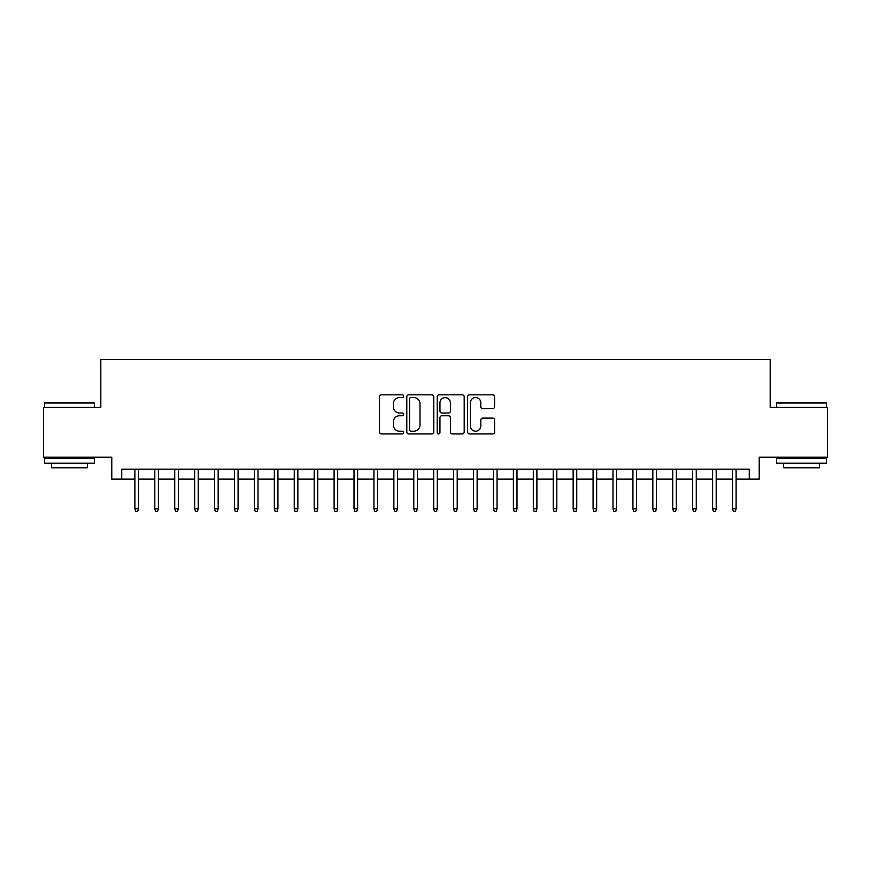 <?xml version="1.0" encoding="UTF-8"?>
<svg xmlns="http://www.w3.org/2000/svg" width="871" height="871" viewBox="0 0 871 871"><rect width="100%" height="100%" fill="white"/><g stroke="black" fill="none" stroke-linecap="round" stroke-linejoin="round"><path stroke-width="1.31" d="M403.632 396.196A1.372 1.372 0 0 0 402.26 394.824L381.487 394.824A1.96 1.96 0 0 0 379.527 396.784L379.527 431.983A1.96 1.96 0 0 0 381.487 433.932L402.26 433.932A1.372 1.372 0 0 0 403.632 432.571A1.372 1.372 0 0 0 402.26 431.199L399.571 431.199A6.26 6.26 0 0 1 393.311 424.939L393.311 422.01A6.26 6.26 0 0 1 399.571 415.75L402.26 415.75A1.372 1.372 0 0 0 403.632 414.378A1.372 1.372 0 0 0 402.26 413.017L399.571 413.017A6.26 6.26 0 0 1 393.311 406.757L393.311 403.828A6.26 6.26 0 0 1 399.571 397.568L402.26 397.568A1.372 1.372 0 0 0 403.632 396.196M492.648 408.619A1.96 1.96 0 0 0 494.597 406.659L494.597 396.784A1.96 1.96 0 0 0 492.648 394.824L469.578 394.824A1.96 1.96 0 0 0 467.618 396.784L467.618 431.983A1.96 1.96 0 0 0 469.578 433.932L492.648 433.932A1.96 1.96 0 0 0 494.597 431.983L494.597 420.051A1.96 1.96 0 0 0 492.648 418.102L482.774 418.102A1.96 1.96 0 0 0 480.814 420.051L480.814 425.973A5.226 5.226 0 0 1 475.588 431.199A5.226 5.226 0 0 1 470.351 425.973L470.351 402.794A5.226 5.226 0 0 1 475.588 397.568A5.226 5.226 0 0 1 480.814 402.794L480.814 406.659A1.96 1.96 0 0 0 482.774 408.619L492.648 408.619M121.744 479.126L121.744 469.164L749.256 469.164L749.256 479.126L759.218 479.126L759.218 457.21L827.45 457.21L827.45 407.41L770.182 407.41L770.182 359.603L100.818 359.603L100.818 407.41L43.55 407.41L43.55 457.21L111.782 457.21L111.782 479.126L134.885 479.126M433.791 396.784A1.96 1.96 0 0 0 431.831 394.824L408.76 394.824A1.96 1.96 0 0 0 406.801 396.784L406.801 431.983A1.96 1.96 0 0 0 408.76 433.932L431.831 433.932A1.96 1.96 0 0 0 433.791 431.983L433.791 396.784M439.169 394.824L462.24 394.824A1.96 1.96 0 0 1 464.199 396.784L464.199 431.983A1.96 1.96 0 0 1 462.24 433.932L452.365 433.932A1.96 1.96 0 0 1 450.405 431.983L450.405 417.71A1.96 1.96 0 0 0 448.456 415.75L441.902 415.75A1.96 1.96 0 0 0 439.953 417.71L439.953 432.571A1.372 1.372 0 0 1 438.581 433.932A1.372 1.372 0 0 1 437.209 432.571L437.209 396.784A1.96 1.96 0 0 1 439.169 394.824M138.478 479.126L154.809 479.126M158.391 479.126L174.733 479.126M178.315 479.126L194.658 479.126M198.24 479.126L214.571 479.126M218.164 479.126L234.495 479.126M238.077 479.126L254.419 479.126M258.001 479.126L274.332 479.126M277.925 479.126L294.256 479.126M297.849 479.126L314.181 479.126M317.763 479.126L334.105 479.126M337.687 479.126L354.018 479.126M357.611 479.126L373.942 479.126M377.524 479.126L393.866 479.126M397.448 479.126L413.79 479.126M417.372 479.126L433.704 479.126M437.296 479.126L453.628 479.126M457.21 479.126L473.552 479.126M477.134 479.126L493.476 479.126M497.058 479.126L513.389 479.126M516.982 479.126L533.313 479.126M536.895 479.126L553.237 479.126M556.819 479.126L573.151 479.126M576.744 479.126L593.075 479.126M596.668 479.126L612.999 479.126M616.581 479.126L632.923 479.126M636.505 479.126L652.836 479.126M656.429 479.126L672.76 479.126M676.342 479.126L692.685 479.126M696.267 479.126L712.609 479.126M716.191 479.126L732.522 479.126M736.115 479.126L749.256 479.126M410.916 397.568A1.372 1.372 0 0 0 409.544 398.94L409.544 429.828A1.372 1.372 0 0 0 410.916 431.199L413.747 431.199A6.26 6.26 0 0 0 420.007 424.939L420.007 403.828A6.26 6.26 0 0 0 413.747 397.568L410.916 397.568M450.405 402.892A5.226 5.226 0 0 0 445.179 397.666A5.226 5.226 0 0 0 439.953 402.892L439.953 411.058A1.96 1.96 0 0 0 441.902 413.017L448.456 413.017A1.96 1.96 0 0 0 450.405 411.058L450.405 402.892M134.885 508.806L135.691 511.397L137.672 511.397L138.478 508.806L134.885 508.806L134.885 469.164M138.478 508.806L138.478 469.164M45.14 402.435L93.752 402.435L94.351 403.033L44.541 403.033L45.14 402.435M69.451 463.187L44.541 463.187L44.541 458.211L94.351 458.211L94.351 463.187L69.451 463.187M87.372 463.187L87.372 467.771L51.52 467.771L51.52 463.187M777.248 402.435L825.86 402.435L826.459 403.033L776.649 403.033L777.248 402.435M801.549 463.187L776.649 463.187L776.649 458.211L826.459 458.211L826.459 463.187L801.549 463.187M819.48 463.187L819.48 467.771L783.628 467.771L783.628 463.187M154.809 508.806L155.604 511.397L157.597 511.397L158.391 508.806L154.809 508.806L154.809 469.164M158.391 508.806L158.391 469.164M174.733 508.806L175.528 511.397L177.521 511.397L178.315 508.806L174.733 508.806L174.733 469.164M178.315 508.806L178.315 469.164M194.658 508.806L195.452 511.397L197.445 511.397L198.24 508.806L194.658 508.806L194.658 469.164M198.24 508.806L198.24 469.164M214.571 508.806L215.366 511.397L217.358 511.397L218.164 508.806L214.571 508.806L214.571 469.164M218.164 508.806L218.164 469.164M234.495 508.806L235.29 511.397L237.282 511.397L238.077 508.806L234.495 508.806L234.495 469.164M238.077 508.806L238.077 469.164M254.419 508.806L255.214 511.397L257.206 511.397L258.001 508.806L254.419 508.806L254.419 469.164M258.001 508.806L258.001 469.164M274.332 508.806L275.138 511.397L277.13 511.397L277.925 508.806L274.332 508.806L274.332 469.164M277.925 508.806L277.925 469.164M294.256 508.806L295.051 511.397L297.044 511.397L297.849 508.806L294.256 508.806L294.256 469.164M297.849 508.806L297.849 469.164M314.181 508.806L314.975 511.397L316.968 511.397L317.763 508.806L314.181 508.806L314.181 469.164M317.763 508.806L317.763 469.164M334.105 508.806L334.9 511.397L336.892 511.397L337.687 508.806L334.105 508.806L334.105 469.164M337.687 508.806L337.687 469.164M354.018 508.806L354.824 511.397L356.816 511.397L357.611 508.806L354.018 508.806L354.018 469.164M357.611 508.806L357.611 469.164M373.942 508.806L374.737 511.397L376.729 511.397L377.524 508.806L373.942 508.806L373.942 469.164M377.524 508.806L377.524 469.164M393.866 508.806L394.661 511.397L396.653 511.397L397.448 508.806L393.866 508.806L393.866 469.164M397.448 508.806L397.448 469.164M413.79 508.806L414.585 511.397L416.578 511.397L417.372 508.806L413.79 508.806L413.79 469.164M417.372 508.806L417.372 469.164M433.704 508.806L434.509 511.397L436.491 511.397L437.296 508.806L433.704 508.806L433.704 469.164M437.296 508.806L437.296 469.164M453.628 508.806L454.422 511.397L456.415 511.397L457.21 508.806L453.628 508.806L453.628 469.164M457.21 508.806L457.21 469.164M473.552 508.806L474.347 511.397L476.339 511.397L477.134 508.806L473.552 508.806L473.552 469.164M477.134 508.806L477.134 469.164M493.476 508.806L494.271 511.397L496.263 511.397L497.058 508.806L493.476 508.806L493.476 469.164M497.058 508.806L497.058 469.164M513.389 508.806L514.184 511.397L516.176 511.397L516.982 508.806L513.389 508.806L513.389 469.164M516.982 508.806L516.982 469.164M533.313 508.806L534.108 511.397L536.101 511.397L536.895 508.806L533.313 508.806L533.313 469.164M536.895 508.806L536.895 469.164M553.237 508.806L554.032 511.397L556.025 511.397L556.819 508.806L553.237 508.806L553.237 469.164M556.819 508.806L556.819 469.164M573.151 508.806L573.956 511.397L575.949 511.397L576.744 508.806L573.151 508.806L573.151 469.164M576.744 508.806L576.744 469.164M593.075 508.806L593.87 511.397L595.862 511.397L596.668 508.806L593.075 508.806L593.075 469.164M596.668 508.806L596.668 469.164M612.999 508.806L613.794 511.397L615.786 511.397L616.581 508.806L612.999 508.806L612.999 469.164M616.581 508.806L616.581 469.164M632.923 508.806L633.718 511.397L635.71 511.397L636.505 508.806L632.923 508.806L632.923 469.164M636.505 508.806L636.505 469.164M652.836 508.806L653.642 511.397L655.634 511.397L656.429 508.806L652.836 508.806L652.836 469.164M656.429 508.806L656.429 469.164M672.76 508.806L673.555 511.397L675.548 511.397L676.342 508.806L672.76 508.806L672.76 469.164M676.342 508.806L676.342 469.164M692.685 508.806L693.479 511.397L695.472 511.397L696.267 508.806L692.685 508.806L692.685 469.164M696.267 508.806L696.267 469.164M712.609 508.806L713.403 511.397L715.396 511.397L716.191 508.806L712.609 508.806L712.609 469.164M716.191 508.806L716.191 469.164M732.522 508.806L733.328 511.397L735.309 511.397L736.115 508.806L732.522 508.806L732.522 469.164M736.115 508.806L736.115 469.164M44.541 407.41L44.541 403.033M55.896 458.211L55.896 457.21M82.995 458.211L82.995 457.21M94.351 407.41L94.351 403.033M776.649 407.41L776.649 403.033M788.005 458.211L788.005 457.21M815.104 458.211L815.104 457.21M826.459 407.41L826.459 403.033"/></g></svg>
